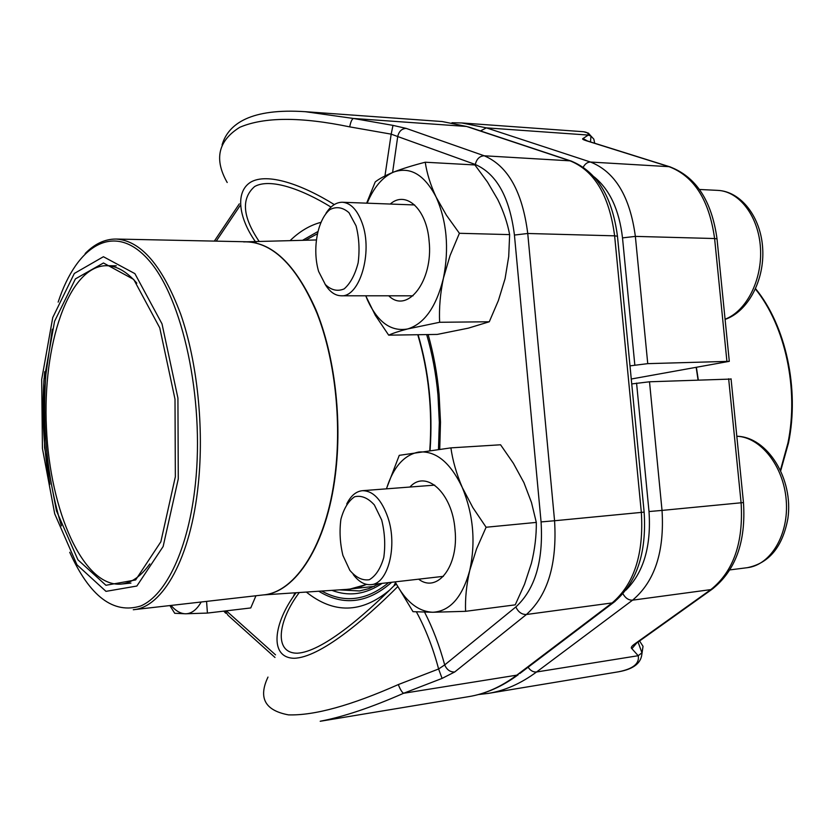 <?xml version="1.0" encoding="UTF-8"?>
<svg xmlns="http://www.w3.org/2000/svg" width="834" height="834" viewBox="0 0 834 834"><rect width="100%" height="100%" fill="white"/><g stroke="black" fill="none" stroke-linecap="round" stroke-linejoin="round"><path stroke-width="1.25" d="M631.275 379.011L729.302 361.341L647.747 363.645L630.004 365.865M587.272 140.894L583.039 138.507L588.251 135.066C588.554 133.169 586.75 132.043 582.83 131.678L461.827 122.963L486.389 127.863L590.535 162.046C615.075 171.804 630.014 196.584 635.362 236.387L647.747 363.645M587.574 141.009L586.823 140.769M587.021 140.956L584.561 139.601L586.104 140.665L669.035 166.675L590.535 162.046C587.553 162.057 585.124 163.756 583.258 167.144M480.478 130.928L486.389 127.863L588.251 135.066L590.962 136.067L588.397 133.138L583.737 131.772M591.045 136.119L593.839 139.153L594.673 143.208M631.745 383.932L649.509 381.784L731.084 379.063M639.574 640.981L643.035 646.329L641.919 653.877M636.3 643.316L634.163 645.745L635.612 643.806L634.372 644.182L710.829 589.607L632.568 600.167L536.564 671.985C520.896 683.557 504.778 690.698 488.224 693.408L618.484 671.797C633.1 668.92 639.678 663.562 638.208 655.712L641.951 652.803C641.7 662.769 633.882 669.108 618.494 671.797M641.971 652.761L643.035 646.329M528.12 667.221C530.445 670.672 533.26 672.256 536.564 671.985L638.208 655.712L631.891 648.685L636.582 643.17M635.685 643.775L636.842 642.931M356.066 225.847L348.977 212.691C342.795 207.291 336.436 206.269 329.878 209.605C317.337 219.842 312.093 249.303 318.609 271.415L325.312 284.509C331.254 290.232 337.541 291.692 344.181 288.877C350.416 283.404 355.076 274.72 358.14 262.825C359.788 249.939 359.1 237.617 356.066 225.847M325.958 213.337C330.723 205.904 336.206 202.214 342.399 202.255C350.822 202.975 357.432 210.001 362.248 223.335C373.038 252.744 359.506 297.519 341.116 295.778C334.955 295.59 329.597 291.733 325.052 284.185M381.68 519.989L374.362 504.956C367.982 497.908 361.403 495.177 354.627 496.751C348.393 500.984 343.817 508.5 340.897 519.321C339.323 531.279 340.001 543.32 342.91 555.423L349.821 570.3C355.962 577.597 362.456 580.745 369.326 579.724C375.78 575.929 380.596 568.507 383.786 557.456C385.506 545.04 384.808 532.551 381.68 519.989M346.725 503.997C350.78 495.813 356.003 491.382 362.394 490.694C373.1 490.715 381.607 499.67 387.935 517.58C397.745 546.27 387.935 583.998 371.088 584.634C364.666 585.176 358.703 581.788 353.199 574.47M439.622 322.278L489.287 321.768L468.322 328.158L437.235 334.424L388.686 335.164C392.918 333.214 399.257 331.14 407.711 328.94L439.622 322.278C438.986 308.08 440.258 293.38 443.427 278.181L450.068 255.548L459.398 233.291L446.419 215.224L436.109 197.053C430.5 184.929 426.872 173.316 425.246 162.223C412.945 165.382 402.457 168.645 393.794 172.012C385.496 175.39 379.303 178.695 375.217 181.948L366.647 203.162M365.719 295.789L375.31 315.283L388.686 335.164M489.287 321.768L498.398 300.521L505.081 278.66L508.709 256.549L509.637 234.615C507.489 223.074 503.538 211.398 497.773 199.576L487.494 182.052L474.911 164.955L425.246 162.223M509.637 234.615L459.398 233.291M390.26 204.049C405.824 190.079 426.727 208.98 429.103 241.026C433.513 280.735 407.357 314.397 388.759 295.799M365.751 295.789L367.533 300.167C377.76 322.341 391.156 331.932 407.711 328.94C424.37 323.8 436.276 306.881 443.427 278.181C449.286 248.365 446.847 221.323 436.109 197.053C424.402 174.692 410.297 166.352 393.794 172.012C382.764 176.745 373.882 187.129 367.148 203.183M339.532 589.878L359.464 590.962L368.753 588.668L379.387 583.685M256.361 242.975C239.087 219.352 234.51 192.237 250.638 182.187C267.255 172.45 301.762 184.345 334.267 204.57M305.161 111.683L353.376 118.459L392.991 125.381L391.177 134.149L349.707 126.872C300.803 116.739 264.149 116.885 239.754 127.31C218.122 140.79 213.931 159.19 227.202 182.51M397.557 586.813C364.187 620.215 319.954 657.588 294.1 658.276C268.944 657.776 273.229 623.134 296.049 592.807M267.985 677.083C258.123 697.881 264.962 710.485 288.491 714.874C314.355 715.645 350.968 705.543 398.318 684.568L438.611 668.983L442.083 678.407L454.707 671.985C450.172 672.162 446.836 669.806 444.699 664.917C439.435 645.568 432.731 628.002 424.61 612.219M398.318 684.568C400.111 689.249 401.852 692.147 403.573 693.283C371.266 707.482 343.514 716.792 320.319 721.222M299.27 592.547C277.899 620.767 273.479 653.241 297.269 653.21C321.809 651.896 362.978 616.68 393.877 585.885L396.233 584.238M331.015 207.082C301.491 188.891 270.018 177.934 254.662 186.514C241.005 198.502 242.517 216.819 259.176 241.464M384.954 175.964L391.177 134.149L397.724 136.536C398.933 131.334 401.759 128.624 406.2 128.394L484.21 155.781L570.039 160.837L466.602 126.466L353.376 118.459C351.854 119.231 350.634 122.035 349.707 126.872M395.472 582.685L393.877 585.885M416.427 611.916C425.559 628.69 432.961 647.716 438.611 668.983L444.699 664.917L515.86 606.933C535.042 589.367 543.455 561.032 541.078 521.928L514.432 235.052C509.668 197.314 496.616 173.795 475.297 164.486L397.724 136.536L392.595 172.492M178.278 478.883L163.141 546.51L136.859 586.031L105.981 591.358L76.947 564.764L54.71 513.817L42.43 448.473L41.7 379.439L52.751 317.535L74.33 273.448L103.416 256.726L134.9 273.635L162.015 323.873L177.923 398.089L178.278 478.883M175.348 476.746L160.858 541.777L135.64 579.943L105.939 585.28L77.927 559.822L56.441 510.762L44.556 447.681L43.858 381.013L54.564 321.298L75.414 278.89L103.468 262.981L133.742 279.453L159.763 327.877L175.004 399.173L175.348 476.746M149.807 563.92C140.956 576.294 131.418 583.018 121.18 584.092C83.442 587.49 49.957 511.054 46.443 428.009C42.284 344.995 68.565 265.796 106.439 265.692C116.739 265.817 126.862 271.634 136.807 283.143M395.076 581.882L412.997 611.676L432.825 612.26L465.591 611.322C465.08 598.364 466.467 584.717 469.761 570.383L476.589 548.803L486.107 527.244L472.857 507.614L462.286 487.504C456.5 473.931 452.706 460.722 450.902 447.868L399.257 455.343L386.403 488.849M486.107 527.244L536.314 522.407C536.471 535.751 534.823 549.408 531.383 563.388L524.523 584.259L515.235 604.848L465.591 611.322M536.314 522.407L531.477 502.475L523.929 482.646L513.39 463.318L500.567 444.783L450.902 447.868M409.942 487.035C425.84 469.083 452.372 492.863 455.01 529.715C458.94 565.984 437.485 593.704 418.658 579.182M395.18 581.871C405.532 601.45 418.084 611.583 432.825 612.26C450.026 611.249 462.338 597.29 469.761 570.383C475.839 542.027 473.347 514.401 462.286 487.504C450.214 462.276 435.661 450.464 418.626 452.059C403.906 455.01 393.189 467.28 386.476 488.839M169.886 605.567L174.713 613.292L185.669 613.782L207.416 613.073L206.571 601.387M255.955 595.757L250.753 607.944L207.416 613.073M171.053 605.432C175.745 610.947 180.613 613.73 185.669 613.782C191.58 613.668 196.761 609.737 201.192 602.002M726.904 361.278L714.602 238.534L635.362 236.387L622.508 237.888C619.245 209.97 609.8 189.641 594.162 176.891M714.602 238.534C709.254 200.129 694.076 176.172 669.035 166.675L669.712 166.769C695.983 176.662 711.746 200.692 717.021 238.858L714.602 238.534M583.039 138.507C581.903 138.924 582.924 139.643 586.104 140.665M634.82 364.969L622.508 237.888M670.567 167.04L586.771 140.758M717.073 239.452L729.302 361.341M634.372 644.182C631.421 646.35 630.598 647.851 631.891 648.685M713.362 588.335L710.829 589.607C733.503 571.478 743.584 542.538 741.092 502.787L662.029 510.408C664.573 551.628 654.753 581.559 632.568 600.167C628.648 600.303 625.448 598.176 622.956 593.798M649.509 381.784L662.029 510.408L649.008 511.544L636.571 383.098M635.612 643.806L712.09 589.242C735.588 570.717 746.044 541.819 743.469 502.548L741.092 502.787L728.655 378.772M625.917 590.138C643.65 572.395 651.344 546.197 649.008 511.544M731.053 378.803L743.469 502.506M698.058 379.939L696.202 367.606M696.432 367.565L698.298 379.929M780.509 469.928L787.932 443.042C799.024 389.155 785.294 325.896 755.448 289.044M725.08 319.193C746.347 311.238 762.412 279.963 760.483 248.271C758.742 216.559 739.424 191.195 717.678 190.371L699.497 189.474M747.254 567.693C770.793 565.056 789.11 534.385 786.212 500.15C783.595 465.914 760.545 437.037 736.818 436.255C767.489 436.766 793.697 478.987 787.88 518.571C782.615 546.875 769.084 563.252 747.254 567.693L729.917 569.893M406.2 128.394L392.991 125.381M475.297 164.486C476.641 158.971 479.613 156.062 484.21 155.781C507.906 165.862 522.418 191.768 527.745 233.489L614.627 235.834C609.289 195.656 594.423 170.657 570.039 160.837L570.831 160.941C596.664 171.241 612.208 196.324 617.462 236.21L617.535 236.939M514.432 235.052L527.745 233.489L554.568 520.75L641.336 512.399L614.627 235.834L617.462 236.21L644.129 512.066M541.078 521.928L554.568 520.75C557.185 563.992 547.802 595.247 526.421 614.502L612.114 602.93C634.153 584.186 643.9 554.016 641.336 512.399L644.14 512.107C646.788 553.161 636.613 583.3 613.595 602.502L615.211 601.262M442.083 678.407L403.573 693.283L516.799 675.154L612.114 602.93L613.595 602.502L519.791 673.528M515.86 606.933C518.206 612.062 521.73 614.585 526.421 614.502L454.707 671.985M428.134 334.559C433.534 353.574 437.204 373.622 439.122 394.701L440.498 422.067L439.737 449.234M388.634 582.622C366.679 600.699 344.4 603.503 321.778 591.056M305.546 240.244L316.972 233.989M317.473 231.779L302.565 240.317M240.067 205.675L216.235 241.141M226.337 610.832L275.522 654.846M294.955 592.828L293.297 596.675M318.796 591.254C343.472 606.297 367.773 603.295 391.699 582.268M468.833 696.619C485.263 693.94 501.255 686.778 516.799 675.154L518.237 674.706C502.266 686.538 485.805 693.836 468.833 696.619L320.193 721.274M466.602 126.466L442.228 121.545L466.602 126.466M389.269 590.368C361.414 613.376 333.777 613.939 306.339 592.077M290.076 240.651C299.469 231.498 309.623 225.43 320.537 222.438M225.18 610.968L228.047 615.325L274.98 657.453M468.406 126.914L571.947 161.327M331.953 590.378C348.925 596.758 365.657 594.423 382.16 583.362M438.486 449.39L439.32 422.39L437.975 395.18C436.036 373.872 432.273 353.679 426.685 334.59M418.084 334.715C428.916 371.432 432.909 410.015 430.083 450.475M366.71 584.426L349.3 589.252M243.57 241.881C271.238 240.974 295.392 263.7 316.034 310.029C334.695 355.503 342.336 419.387 335.383 474.671C326.824 545.134 295.486 592.943 262.846 594.976M429.771 450.516C432.606 410.047 428.603 371.443 417.782 334.726M263.44 594.913L350.499 589.127L359.308 587.24L366.543 584.384M335.049 474.682C341.825 420.753 334.757 358.537 317.024 313.313C297.425 267.151 274.073 243.309 246.968 241.787L116.135 239.045C140.883 240.536 162.411 265.577 180.707 314.189C197.293 361.831 204.194 427.488 198.283 484.241C190.913 557.8 162.818 607.475 133.284 609.737L263.304 594.923C295.674 592.255 326.563 544.571 335.049 474.682M61.414 525.858C47.277 478.539 42.096 428.155 45.87 374.706L52.313 329.19M44.087 378.282C41.836 411.61 43.368 444.762 48.685 477.746M69.722 552.275C89.791 596.519 113.476 614.418 140.8 605.964C166.373 594.996 188.651 548.261 195.396 483.939C204.57 398.371 182.552 297.947 148.64 260.062C114.769 221.479 77.041 244.518 58.151 302.127M590.503 141.926L590.962 136.067M461.827 122.963L451.976 122.734M641.951 652.803L638.062 642.065M478.435 694.545L488.224 693.408M755.594 288.71C785.774 325.51 799.65 388.884 788.505 442.896L780.78 470.512M414.634 204.956L342.399 202.255M413.028 295.809L341.116 295.778M725.1 319.412C747.91 311.635 764.528 280.485 762.714 248.928C761.14 217.351 741.155 191.361 717.678 190.371M434.702 485.127L362.394 490.694M443.427 576.336L371.088 584.634M305.505 111.704L442.228 121.545M239.295 203.892L214.338 241.109M222.073 144.918C228.339 123.453 251.347 108.097 305.38 111.704M223.741 611.134L225.774 613.24M346.089 589.45L374.33 586.375M247.104 241.787L315.992 239.963M121.18 584.092L130.938 583.081M106.439 265.692L116.26 265.806M44.713 371.693L44.442 374.977C41.669 411.704 43.504 448.129 49.925 484.252M116.135 239.045C104.98 238.983 94.659 243.82 85.172 253.536"/></g></svg>
